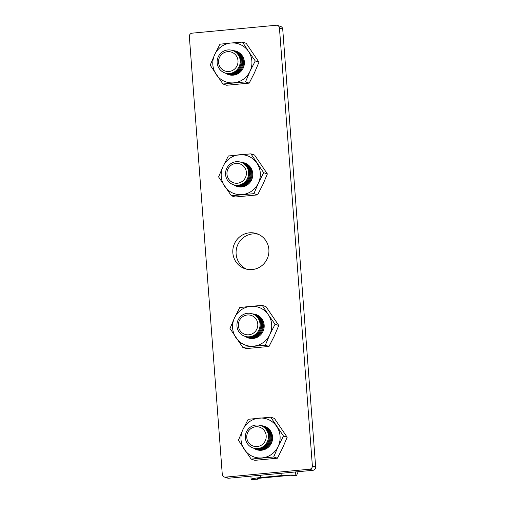 <?xml version="1.0" encoding="UTF-8"?>
<svg xmlns="http://www.w3.org/2000/svg" width="505" height="505" viewBox="0 0 505 505"><rect width="100%" height="100%" fill="white"/><g stroke="black" fill="none" stroke-linecap="round" stroke-linejoin="round"><path stroke-width="0.76" d="M232.843 252.885A18.496 18.022 -71.6 0 0 245.007 268.736A18.496 18.022 -71.6 0 0 268.875 249.495A18.496 18.022 -71.6 0 0 256.71 233.645A18.496 18.022 -71.6 0 0 232.843 252.885M258.32 234.269A18.496 18.022 -71.6 0 0 236.125 253.977A18.496 18.022 -71.6 0 0 246.68 269.203M276.21 25.25L192.127 33.16A3.08 3.005 -71.6 0 0 189.35 36.505L222.276 474.353A3.08 3.005 -71.6 0 0 225.508 477.13L309.597 469.221A3.08 3.005 -71.6 0 0 312.368 465.875L279.448 28.027A3.08 3.005 -71.6 0 0 276.21 25.25M225.508 477.13L228.79 478.222L312.873 470.313L309.597 469.221M312.368 465.875L315.65 466.967L282.724 29.126L279.448 28.027M315.65 466.967A3.08 3.005 108.4 0 1 312.873 470.313M228.79 478.222A3.08 3.005 108.4 0 1 227.585 478.09L224.302 476.991M277.415 25.389L280.698 26.481A3.08 3.005 108.4 0 1 282.724 29.126M298.215 471.689L296.511 475.571L295.854 475.35A12.328 1.092 175.7 0 0 281.216 475.603L260.795 477.528A12.328 1.092 175.7 0 0 251.124 479.327A12.328 1.092 175.7 0 0 251.408 479.529L258.068 479.182L258.39 478.462M296.511 475.571L289.845 475.912A6.167 0.549 175.7 0 0 282.529 476.045L262.108 477.964A6.167 0.549 175.7 0 0 257.272 478.866A6.167 0.549 175.7 0 0 257.411 478.967L258.068 479.182M255.107 314.767A11.836 11.533 108.4 0 1 263.307 325.037A11.836 11.533 108.4 0 1 247.62 337.207M254.286 314.489A11.836 11.533 108.4 0 1 262.486 324.765A11.836 11.533 108.4 0 1 246.8 336.936M253.466 314.217A11.836 11.533 108.4 0 1 261.666 324.488A11.836 11.533 108.4 0 1 245.979 336.658M252.645 313.946A11.836 11.533 108.4 0 1 260.845 324.216A11.836 11.533 108.4 0 1 245.159 336.387M236.959 326.11A11.836 11.533 108.4 0 1 247.608 313.27A11.836 11.533 108.4 0 1 260.024 323.945A11.836 11.533 108.4 0 1 249.375 336.784A11.836 11.533 108.4 0 1 236.959 326.11M238.373 325.807A9.967 9.715 108.4 0 1 247.336 314.994A9.967 9.715 108.4 0 1 257.79 323.976A9.967 9.715 108.4 0 1 248.826 334.79A9.967 9.715 108.4 0 1 238.373 325.807M263.509 426.523A11.836 11.533 108.4 0 1 271.709 436.793A11.836 11.533 108.4 0 1 256.022 448.964M262.688 426.245A11.836 11.533 108.4 0 1 270.888 436.522A11.836 11.533 108.4 0 1 255.202 448.692M261.868 425.974A11.836 11.533 108.4 0 1 270.068 436.251A11.836 11.533 108.4 0 1 254.381 448.415M261.047 425.702A11.836 11.533 108.4 0 1 269.247 435.973A11.836 11.533 108.4 0 1 253.56 448.143M245.361 437.873A11.836 11.533 108.4 0 1 256.01 425.027A11.836 11.533 108.4 0 1 268.426 435.701A11.836 11.533 108.4 0 1 257.777 448.541A11.836 11.533 108.4 0 1 245.361 437.873M246.775 437.564A9.967 9.715 108.4 0 1 255.738 426.75A9.967 9.715 108.4 0 1 266.192 435.733A9.967 9.715 108.4 0 1 257.228 446.546A9.967 9.715 108.4 0 1 246.775 437.564M248.258 337.946A12.328 12.019 108.4 0 1 245.215 336.406A12.328 12.019 108.4 0 0 264.102 327.612A12.328 12.019 108.4 0 0 252.677 313.952A12.328 12.019 108.4 0 1 256.06 314.552M265.295 345.218L269.803 334.607A20.036 19.525 108.4 0 1 253.649 346.152A20.036 19.525 108.4 0 1 235.993 337.788A20.036 19.525 108.4 0 1 234.497 317.885A20.036 19.525 108.4 0 1 250.657 306.346L239.768 307.532L234.497 317.885L229.99 328.496L242.76 347.339L265.295 345.218L269.001 346.449L274.265 336.096L278.773 325.491L266.009 306.649L262.303 305.411L268.307 314.703A20.036 19.525 108.4 0 1 269.803 334.607L275.073 324.254L278.773 325.491M275.073 324.254L268.307 314.703A20.036 19.525 108.4 0 0 250.657 306.346L262.303 305.411M242.76 347.339L246.459 348.57L269.001 346.449M253.813 448.232A12.271 11.962 -71.6 0 0 272.555 437.728A12.271 11.962 -71.6 0 0 261.3 425.778M253.598 448.156A12.328 12.019 -71.6 0 0 272.599 437.614A12.328 12.019 -71.6 0 0 261.085 425.709M287.175 437.248L274.411 418.405L270.712 417.168L283.475 436.011L278.204 446.363L273.704 456.974L277.403 458.205L282.674 447.853L287.175 437.248L283.475 436.011M277.403 458.205L254.861 460.326L251.162 459.095L273.704 456.974M251.162 459.095L238.398 440.253L242.899 429.648L248.17 419.289L270.712 417.168M259.059 418.102A20.036 19.525 108.4 0 1 276.708 426.466A20.036 19.525 108.4 0 1 278.204 446.363A20.036 19.525 -71.6 0 1 262.051 457.909A20.036 19.525 108.4 0 1 244.395 449.545A20.036 19.525 108.4 0 1 242.899 429.648A20.036 19.525 108.4 0 1 259.059 418.102M235.305 51.447A11.836 11.533 108.4 0 1 243.505 61.717A11.836 11.533 108.4 0 1 227.824 73.888M234.484 51.169A11.836 11.533 108.4 0 1 242.684 61.446A11.836 11.533 108.4 0 1 227.004 73.616M233.663 50.898A11.836 11.533 108.4 0 1 241.863 61.168A11.836 11.533 108.4 0 1 226.183 73.339M232.843 50.626A11.836 11.533 108.4 0 1 241.043 60.897A11.836 11.533 108.4 0 1 225.363 73.067M217.163 62.797A11.836 11.533 108.4 0 1 227.805 49.951A11.836 11.533 108.4 0 1 240.222 60.625A11.836 11.533 108.4 0 1 229.579 73.465A11.836 11.533 108.4 0 1 217.163 62.797M218.57 62.487A9.967 9.715 108.4 0 1 227.54 51.674A9.967 9.715 108.4 0 1 237.994 60.657A9.967 9.715 108.4 0 1 229.024 71.47A9.967 9.715 108.4 0 1 218.57 62.487M243.707 163.203A11.836 11.533 108.4 0 1 251.907 173.474A11.836 11.533 108.4 0 1 236.226 185.644M242.886 162.926A11.836 11.533 108.4 0 1 251.086 173.202A11.836 11.533 108.4 0 1 235.406 185.373M242.065 162.654A11.836 11.533 108.4 0 1 250.265 172.931A11.836 11.533 108.4 0 1 234.585 185.101M241.245 162.383A11.836 11.533 108.4 0 1 249.445 172.653A11.836 11.533 108.4 0 1 233.764 184.824M225.565 174.553A11.836 11.533 108.4 0 1 236.214 161.707A11.836 11.533 108.4 0 1 248.624 172.382A11.836 11.533 108.4 0 1 237.981 185.221A11.836 11.533 108.4 0 1 225.565 174.553M226.972 174.244A9.967 9.715 108.4 0 1 235.942 163.431A9.967 9.715 108.4 0 1 246.396 172.413A9.967 9.715 108.4 0 1 237.432 183.227A9.967 9.715 108.4 0 1 226.972 174.244M232.881 50.633A12.328 12.019 108.4 0 1 244.3 64.293A12.328 12.019 108.4 0 1 225.413 73.086M228.449 74.626A12.328 12.019 108.4 0 1 225.394 73.08M245.499 81.898L250.007 71.287A20.036 19.525 108.4 0 1 233.847 82.833A20.036 19.525 108.4 0 1 216.197 74.469A20.036 19.525 108.4 0 1 214.701 54.572A20.036 19.525 108.4 0 1 230.854 43.026L219.965 44.213L214.701 54.572L210.194 65.177L222.957 84.019L245.499 81.898L249.199 83.129L254.469 72.777L258.977 62.172L246.206 43.329L242.507 42.092L248.511 51.39A20.036 19.525 108.4 0 1 250.007 71.287L255.271 60.935L258.977 62.172M255.271 60.935L248.511 51.39A20.036 19.525 108.4 0 0 230.854 43.026L242.507 42.092M222.957 84.019L226.663 85.25L249.199 83.129M232.9 50.639A12.328 12.019 108.4 0 1 236.258 51.232M234.011 184.918A12.271 11.962 -71.6 0 0 252.759 174.408A12.271 11.962 -71.6 0 0 241.504 162.459M233.802 184.836A12.328 12.019 -71.6 0 0 252.803 174.294A12.328 12.019 -71.6 0 0 241.283 162.389M267.379 173.928L254.608 155.085L250.909 153.848L263.673 172.691L258.409 183.05L253.901 193.655L257.607 194.892L262.871 184.533L267.379 173.928L263.673 172.691M257.607 194.892L235.065 197.013L231.359 195.776L253.901 193.655M231.359 195.776L218.596 176.933L223.103 166.328L228.367 155.969L250.909 153.848M239.256 154.782A20.036 19.525 108.4 0 1 256.912 163.147A20.036 19.525 108.4 0 1 258.409 183.05A20.036 19.525 -71.6 0 1 242.248 194.589A20.036 19.525 108.4 0 1 224.599 186.225A20.036 19.525 108.4 0 1 223.103 166.328A20.036 19.525 108.4 0 1 239.256 154.782M260.624 475.23L260.795 477.528M281.045 473.305L281.216 475.603M295.595 471.935L295.854 475.35M250.884 476.146L251.124 479.327"/></g></svg>
